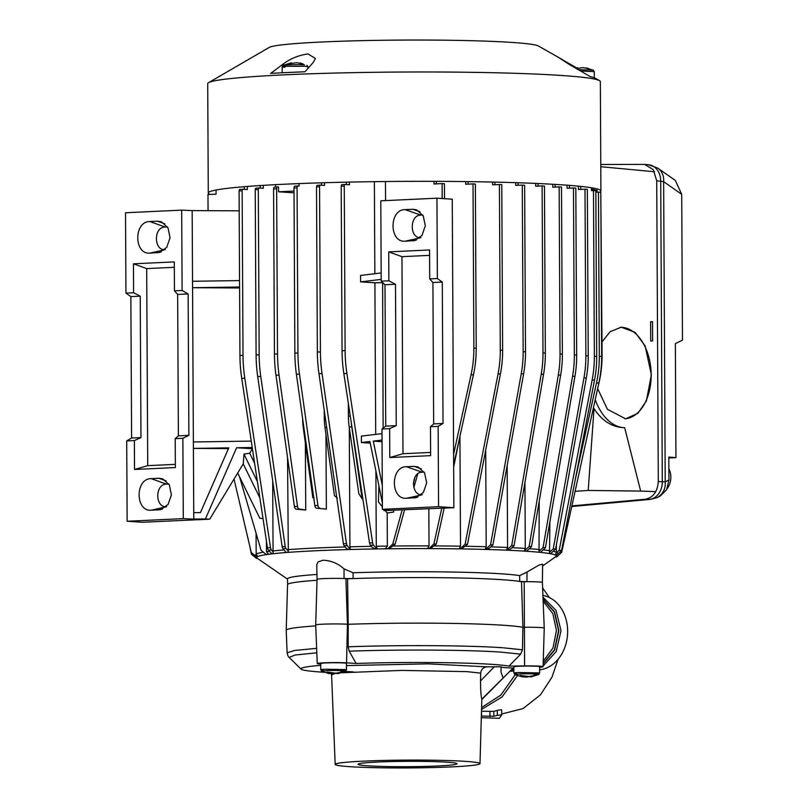 <?xml version="1.0" encoding="UTF-8"?>
<svg xmlns="http://www.w3.org/2000/svg" width="808" height="808" viewBox="0 0 808 808"><rect width="100%" height="100%" fill="white"/><g stroke="black" fill="none" stroke-linecap="round" stroke-linejoin="round"><path stroke-width="1.21" d="M516.564 673.488C512.403 673.155 513.191 672.822 518.928 672.498L539.643 672.943L539.613 666.701A12.877 0.697 179.7 0 0 536.946 666.287A12.877 0.697 179.7 0 0 522.594 666.135A12.877 0.697 179.7 0 0 513.868 666.832L513.898 673.084L514.888 674.589L519.494 673.983C531.3 673.377 546.764 674.397 534.068 674.933M323.412 670.175C319.261 669.842 320.049 669.509 325.786 669.186L346.501 669.63L346.47 663.388A12.877 0.697 179.7 0 0 343.804 662.974A12.877 0.697 179.7 0 0 329.452 662.812A12.877 0.697 179.7 0 0 320.715 663.52L320.756 669.771L321.746 671.276L326.341 670.67C338.158 670.064 353.611 671.074 340.925 671.62M481.669 707.495L500.839 695.082L515.221 674.751M317.019 580.275A119.079 6.444 179.7 0 0 287.567 584.659L286.214 630.301A120.675 6.525 -0.3 0 1 315.726 625.887M316.807 652.824L295.122 655.015L289.193 657.419C288.406 657.066 287.709 655.51 287.123 652.783L286.214 630.331A120.675 6.525 -0.3 0 1 286.214 630.301M347.571 578.77L348.238 624.291A120.675 6.525 -0.3 0 1 502.606 625.21A120.675 6.525 -0.3 0 1 522.917 627.281L521.514 581.75A119.079 6.444 179.7 0 0 347.571 578.77L345.925 578.659A16.11 0.869 179.7 0 0 327.987 578.457A16.11 0.869 179.7 0 0 317.049 579.346L315.696 624.978A17.705 0.959 -0.3 0 1 315.696 624.978A17.705 0.959 -0.3 0 1 327.715 624.018A17.705 0.959 -0.3 0 1 347.43 624.231L348.238 624.291L348.147 646.804C398.031 644.946 467.761 645.35 502.101 647.693L522.463 649.794L522.917 627.281L524.22 627.271A17.705 0.959 -0.3 0 1 540.572 627.553A17.705 0.959 -0.3 0 1 544.239 628.109A17.705 0.959 -0.3 0 1 544.239 628.119L542.4 582.487A16.11 0.869 179.7 0 0 524.19 581.72L521.514 581.75M524.19 581.72L524.604 665.903A16.352 0.889 -0.3 0 1 539.714 666.166A16.352 0.889 -0.3 0 1 543.087 666.681A16.352 0.889 -0.3 0 1 539.613 667.246M520.645 654.147L500.627 652.086C466.852 649.784 398.283 649.38 349.187 651.197L356.156 663.469A106.202 5.747 -0.3 0 1 491.325 664.307A106.202 5.747 -0.3 0 1 508.99 666.095L520.645 654.147L522.463 649.794M543.178 663.59L554.49 649.693L558.591 630.634L554.359 612.111L543.077 599.273M543.168 663.923L554.692 649.925L558.873 630.634L554.561 611.878L543.067 598.97M480.002 763.641A72.417 3.919 -0.3 0 1 430.826 767.6A72.417 3.919 -0.3 0 1 350.157 766.701A72.417 3.919 -0.3 0 1 335.179 764.398A72.417 3.919 -0.3 0 1 384.234 760.429A72.417 3.919 -0.3 0 1 465.024 761.328A72.417 3.919 -0.3 0 1 480.002 763.641L481.831 699.173L513.12 668.024A25.745 1.394 -0.3 0 1 506.313 667.721A25.745 1.394 -0.3 0 1 500.99 666.903M481.8 699.577L513.312 667.822M481.831 699.173C481.012 696.597 480.568 690.507 480.518 680.902L480.689 673.135L467.044 671.65L401.849 670.398L341.38 672.781M539.633 669.832A37.491 29.704 -86.3 0 0 567.65 631.119A37.491 29.704 -86.3 0 0 542.925 595.415M446.834 762.176A49.48 2.676 179.7 0 0 391.668 761.56A49.48 2.676 179.7 0 0 358.106 764.267A49.48 2.676 179.7 0 0 368.347 765.843A49.48 2.676 179.7 0 0 423.513 766.459A49.48 2.676 179.7 0 0 457.076 763.752A49.48 2.676 179.7 0 0 446.834 762.176M481.558 711.222L493.769 711.383A72.417 57.368 -86.3 0 0 497.284 710.363L501.122 709.697M501.707 714.009L522.998 708.596L540.411 694.89L551.985 677.165L558.086 659.247M497.284 710.363L497.314 715.292L501.697 714.959L499.384 718.332L481.366 717.666M320.726 664.065L320.625 664.055A16.352 0.889 -0.3 0 1 317.241 663.54A16.352 0.889 -0.3 0 1 328.321 662.641A16.352 0.889 -0.3 0 1 346.561 662.843L347.43 624.231L345.925 578.659M524.604 665.903L508.99 666.095M349.187 651.197L348.147 646.804M356.156 663.469L346.561 662.843M513.868 667.822L513.262 667.822M502.97 677.599L501.021 672.064L501.091 666.782L487.093 666.863C483.275 667.236 481.144 669.327 480.689 673.135M324.079 672.266A106.202 5.747 -0.3 0 1 301.041 669.115A106.202 5.747 -0.3 0 1 320.726 665.358M509.899 671.266L513.888 671.084M531.513 676.821L538.673 674.468L539.643 672.953M338.37 673.498L345.531 671.155L346.501 669.64M514.888 674.589L521.978 676.851L520.2 675.427L529.139 676.518L525.644 676.508M531.139 676.872L529.907 676.771L534.704 675.458L529.139 676.518M527.937 677.013L524.442 677.013L529.876 676.518M523.19 676.781L524.442 677.013M321.746 671.276L328.836 673.539L327.058 672.115L335.997 673.195L332.502 673.195M337.996 673.549L336.754 673.458L341.562 672.135L335.997 673.195M334.795 673.7L331.3 673.7L336.724 673.205M330.048 673.468L331.3 673.7M549.389 597.526L542.623 587.982M522.443 676.66L523.675 676.761L523.776 675.841M521.978 676.851L523.675 676.761M329.3 673.347L330.533 673.438L330.634 672.529M328.836 673.539L330.533 673.438M501.142 714.676L501.697 714.959M497.314 715.292A77.245 61.186 93.7 0 1 493.799 716.262L481.538 716.07L481.517 712.696M620.494 327.27A45.864 29.128 -92.9 0 1 651.177 374.851A45.864 29.128 -92.9 0 1 624.968 418.847M602.01 341.915L610.151 331.694L621.231 327.21L635.118 332.371L645.148 345.945L651.369 374.841L646.38 400.95L637.977 413.252L625.624 418.827L607.444 409.313L597.637 388.598M344.036 568.913L353.086 572.751L353.106 578.579L344.046 578.558L344.036 568.913C338.077 563.459 331.078 560.56 323.059 560.227L317.918 561.994L316.736 565.045L317.059 579.306M542.39 582.457L542.612 564.196L539.209 564.964L527.008 572.054L526.957 581.699L519.655 581.437L519.716 575.609L527.008 572.054M556.369 544.895L556.399 552.228L555.429 555.035A149.894 8.11 -0.3 0 1 555.672 555.157A149.894 8.11 -0.3 0 1 555.944 556.581L542.592 565.994M567.024 185.184L567.044 188.274L573.468 187.971L574.337 354.964A96.546 76.487 -86.3 0 1 572.579 376.235L543.057 547.602L539.017 551.379L539.31 552.278A149.894 8.11 -0.3 0 1 540.209 552.369A149.894 8.11 -0.3 0 1 549.521 553.561A149.894 8.11 -0.3 0 1 550.056 553.652L550.692 553.631L549.521 553.561L549.874 521.847M507.161 465.519L507.586 547.491L506.495 550.167A149.894 8.11 -0.3 0 1 507.949 550.238L510.01 549.49L514.05 545.713L511.706 545.562L506.767 550.157L507.949 550.238A149.894 8.11 -0.3 0 1 525.392 551.177L526.574 551.248L531.502 546.652L560.651 375.175A96.546 76.487 93.7 0 0 562.368 354.167L561.499 187.042L559.146 186.89L560.025 354.005A96.546 76.487 93.7 0 1 558.308 375.023L529.149 546.501L531.502 546.652M492.567 182.042L492.577 184.739L501.768 184.567L502.637 350.298A96.546 76.487 -86.3 0 1 500.425 374.003L467.458 544.38L461.358 548.905L459.247 548.864A149.894 8.11 -0.3 0 1 461.358 548.905A149.894 8.11 -0.3 0 1 485.234 549.42A149.894 8.11 -0.3 0 1 486.8 549.47L485.113 549.42L486.204 546.733L485.699 450.137M385.345 510.676L387.194 512.969L387.365 546.087L385.184 548.824A149.894 8.11 -0.3 0 1 389.001 548.773A149.894 8.11 -0.3 0 1 427.523 548.592A149.894 8.11 -0.3 0 1 430.169 548.602L436.28 544.087L433.926 543.925L428.998 548.531L427.523 548.592L429.028 545.895L428.826 508.889M345.097 184.487L342.168 184.628A1.606 0.98 87.3 0 0 342.097 184.628A1.606 0.98 87.3 0 0 341.198 186.173L342.057 350.743A96.546 58.691 87.3 0 0 343.834 373.589L369.549 542.996A3.858 2.343 87.3 0 0 370.498 545.309L372.246 547.42L375.124 548.965A149.894 8.11 -0.3 0 1 377.225 548.935L376.286 546.238L375.892 470.923M320.402 185.163L317.473 185.305A1.606 0.98 87.3 0 0 317.403 185.305A1.606 0.98 87.3 0 0 316.504 186.85L317.362 352.046A96.546 58.691 87.3 0 0 318.958 373.68L343.41 543.794A3.222 1.959 87.3 0 0 344.208 545.754L346.501 548.531L348.945 549.551A149.894 8.11 -0.3 0 1 350.793 549.501A149.894 8.11 -0.3 0 1 375.124 548.965L377.225 548.935A149.894 8.11 -0.3 0 1 385.184 548.824L387.83 548.693L392.759 544.097L402.091 510.161M353.086 572.751A119.14 6.444 -0.3 0 1 519.716 575.609M324.543 182.719L324.553 185.426L320.534 185.163A1.606 0.98 87.3 0 0 320.463 185.163A1.606 0.98 87.3 0 0 319.564 186.698L320.423 351.904A96.546 58.691 87.3 0 0 322.028 373.538L346.47 543.643A3.222 1.959 87.3 0 0 347.268 545.612L350.47 549.48L348.945 549.551A149.894 8.11 -0.3 0 0 315.231 550.783A149.894 8.11 -0.3 0 0 287.678 552.409L286.466 552.5A149.894 8.11 -0.3 0 1 287.678 552.409L288.305 551.248L287.547 457.57M302.626 418.615A48.278 29.341 87.3 0 0 303.343 428.321L312.837 497.809L314.11 497.708M277.649 186.951L274.75 187.092A1.929 1.172 87.3 0 0 274.669 187.092A1.929 1.172 87.3 0 0 273.579 188.941L274.447 354.066A96.546 58.691 87.3 0 0 275.972 375.215L294.425 506.566A3.222 1.959 87.3 0 0 296.253 509.191L305.737 510.02L305.384 443.249M592.516 190.597L592.506 189.254A193.102 10.443 -0.3 0 1 596.658 190.547L596.658 192.153L600.798 192.223L601.657 356.429A96.546 76.487 93.7 0 1 598.849 383.063L561.712 552.268L556.783 556.864L555.46 556.924M597.082 192.142L597.062 188.9M593.486 190.547L594.355 356.277A96.546 76.487 -86.3 0 1 592.153 379.982L594.506 380.144A96.546 76.487 -86.3 0 0 596.708 356.429L595.839 190.708L591.506 190.648L591.486 187.769M655.823 491.638L640.663 491.082L624.675 427.695C612.201 427.321 601.99 420.948 594.031 408.565L588.204 490.446L640.663 491.082M588.204 490.446L575.084 491.325M600.788 166.711L654.581 171.761M595.193 399.718A54.712 33.259 87.3 0 0 624.675 427.695M650.713 341.037L650.612 321.756L652.521 321.665L652.622 340.946L650.713 341.037M593.294 408.363L594.031 408.565M237.693 473.023L259.843 518.312L262.994 518.463M239.552 476.821L261.065 550.258L266.034 554.389L268.68 554.268L266.478 551.733L266.418 541.047M216.049 190.021L216.069 194.152L207.979 194.526L208.06 210.676M242.986 189.264L240.057 189.395A1.606 0.98 87.3 0 0 239.986 189.395A1.606 0.98 87.3 0 0 239.087 190.941L239.946 355.51A96.546 58.691 87.3 0 0 241.723 378.366L267.448 547.774A3.858 2.343 87.3 0 0 268.387 550.086L272.054 553.854A149.894 8.11 -0.3 0 1 273.013 553.743L273.064 550.945A151.258 8.181 -0.3 0 1 284.032 549.935M244.258 186.709L244.279 189.335M382.396 506.959L378.437 501.889L378.912 485.82M382.618 282.497L383.133 428.119M382.366 282.679A151.258 8.181 179.7 0 0 374.902 282.79L360.58 281.861L381.204 279.386M375.7 434.391L374.902 282.79M385.456 181.527L385.557 200.596M374.851 273.71L374.377 181.659M393.688 510.565L393.647 512.06L387.194 512.969M433.987 181.346L434.007 183.961L442.097 183.588L442.168 198.536M349.43 182.093L349.45 184.759L345.228 184.487A1.606 0.98 87.3 0 0 345.157 184.487A1.606 0.98 87.3 0 0 344.259 186.032L345.117 350.601A96.546 58.691 87.3 0 0 346.895 373.447L372.619 542.855A3.858 2.343 87.3 0 0 373.559 545.168L376.659 548.895M370.246 443.117L361.429 442.542L369.923 441.522L382.376 502.899M382.012 433.633L361.388 436.108L361.429 442.542M381.164 272.952L360.55 275.437L360.58 281.861M324.22 410.272L324.261 417.09A48.278 29.341 87.3 0 0 324.998 427.503L334.431 495.668L337.34 498.092M325.967 434.512L326.361 509.101L316.675 508.242L326.361 509.101M294.021 191.082A193.102 10.443 179.7 0 0 278.548 191.809L278.528 186.991L277.811 186.951A1.929 1.172 87.3 0 0 277.73 186.941A1.929 1.172 87.3 0 0 276.649 188.799L277.508 353.924A96.546 58.691 87.3 0 0 279.043 375.074L297.495 506.424A3.222 1.959 87.3 0 0 299.314 509.05L305.737 510.02M278.548 191.809L294.031 192.819M299.091 183.588L299.101 186.052L298.233 185.992A1.929 1.172 87.3 0 0 298.152 185.992A1.929 1.172 87.3 0 0 297.071 187.84L297.93 352.965A96.546 58.691 87.3 0 0 299.465 374.114L317.918 505.475A3.222 1.959 87.3 0 0 319.736 508.101M298.071 186.002L295.173 186.133A1.929 1.172 87.3 0 0 295.092 186.133A1.929 1.172 87.3 0 0 294.001 187.991L294.87 353.116A96.546 58.691 87.3 0 0 296.395 374.266L314.847 505.616A3.222 1.959 87.3 0 0 316.675 508.242M272.7 480.942L273.064 550.945M260.216 185.557L260.226 188.082M263.277 185.365L263.287 188.284L259.267 188.022A1.606 0.98 87.3 0 0 259.206 188.022A1.606 0.98 87.3 0 0 258.297 189.567L259.166 354.762A96.546 58.691 87.3 0 0 260.762 376.397L285.204 546.511A3.222 1.959 87.3 0 0 286.002 548.481L288.305 551.248M259.136 188.032L256.207 188.163A1.606 0.98 87.3 0 0 256.136 188.163A1.606 0.98 87.3 0 0 255.237 189.708L256.096 354.904A96.546 58.691 87.3 0 0 257.702 376.538L282.144 546.652A3.222 1.959 87.3 0 0 282.941 548.622L286.143 552.48M275.619 187.042L275.609 184.668M321.483 182.81L321.493 185.224M350.47 549.48L349.914 546.804A151.258 8.181 -0.3 0 1 371.347 546.329M349.288 427.533L349.914 546.804M348.339 403.283L348.41 416.16A48.278 29.341 87.3 0 0 349.207 426.998L358.823 493.708L362.105 498.698L351.763 426.887A48.278 29.341 87.3 0 1 351.258 422.513M362.085 493.809L362.105 498.698M428.998 548.531L430.169 548.602A149.894 8.11 -0.3 0 1 459.247 548.864L460.51 546.178L459.934 436.3M255.237 554.894L257.075 558.136A149.894 8.11 -0.3 0 1 257.409 556.682A149.894 8.11 -0.3 0 1 257.702 556.53L256.176 553.975L256.065 533.199M249.611 545.461L251.429 554.217L256.409 558.348L257.308 558.308M257.479 558.419L256.409 558.348M387.83 548.693L389.001 548.773L395.112 544.249L392.759 544.097M417.776 473.882L413.827 487.557M500.425 374.003L498.071 373.851A96.546 76.487 -86.3 0 0 500.283 350.147L499.415 184.416M498.071 373.851L465.105 544.228L460.176 548.824M467.458 544.38L465.105 544.228M494.92 182.093L494.93 184.628M522.281 185.103L524.634 185.254L525.503 351.813A96.546 76.487 -86.3 0 1 523.594 373.912L492.91 544.945L490.557 544.794L521.241 373.761A96.546 76.487 -86.3 0 0 523.15 351.662L522.281 185.103L515.716 185.406L515.696 182.659M506.767 550.157L506.495 550.167A149.894 8.11 -0.3 0 0 486.8 549.47L489.416 548.198L492.91 544.945M490.557 544.794L485.628 549.389M518.049 182.739L518.059 185.295M529.149 546.501L524.22 551.096L525.281 548.42L524.937 482.528M524.22 551.096L525.392 551.177A149.894 8.11 -0.3 0 1 539.31 552.278L540.481 552.359L545.41 547.763L574.932 376.387A96.546 76.487 -86.3 0 0 576.69 355.116L575.821 188.133L573.468 187.971M555.096 184.396L555.116 187.082M552.753 184.254L552.763 187.183L559.146 186.89M539.017 551.379L539.219 501.233M585.871 355.752A96.546 76.487 -86.3 0 1 583.962 377.851L553.268 548.885L555.621 549.036L586.315 378.003A96.546 76.487 -86.3 0 0 588.224 355.904L587.345 189.345L584.992 189.193L585.871 355.752L588.224 355.904M553.268 548.885L549.783 552.137M555.621 549.036L550.692 553.631M580.76 186.385L580.78 189.385M578.407 186.153L578.427 189.496L584.992 189.193M594.506 380.144L561.54 550.521L556.611 555.116L555.672 555.157M592.153 379.982L559.187 550.359L561.54 550.521M559.187 550.359L556.308 553.046M550.056 553.652A149.894 8.11 -0.3 0 1 555.429 555.035L556.611 555.116M287.618 584.497L287.476 578.861A119.14 6.444 -0.3 0 1 316.948 574.458M257.409 556.682L256.237 556.601L257.702 556.53A149.894 8.11 -0.3 0 1 267.216 554.47A149.894 8.11 -0.3 0 1 268.68 554.268A149.894 8.11 -0.3 0 1 272.054 553.854M600.809 193.93L602.081 354.964A96.546 76.487 93.7 0 1 598.132 386.325M598.445 192.072L599.304 356.277A96.546 76.487 93.7 0 1 596.496 382.911L575.145 480.174M559.793 552.137L561.712 552.268M555.651 556.783L556.783 556.864M596.658 190.547L594.809 190.637M543.057 547.602L545.41 547.763M569.377 185.365L569.388 188.163M542.107 185.931L544.461 186.082L545.339 353.066A96.546 76.487 -86.3 0 1 543.572 374.346L541.219 374.195A96.546 76.487 -86.3 0 0 542.986 352.914L542.107 185.931L535.684 186.234L535.664 183.406M541.219 374.195L511.706 545.562M543.572 374.346L514.05 545.713M538.017 183.507L538.037 186.123M465.711 181.588L465.721 184.234L473.013 183.891L473.872 348.096A96.546 76.487 93.7 0 1 471.064 374.73L453.591 454.328M468.064 181.618L468.074 184.123M453.652 464.943L473.417 374.882A96.546 76.487 93.7 0 0 476.225 348.248L475.367 184.042L473.013 183.891M441.754 508.272L433.926 543.925M444.158 508.161L436.28 544.087M436.34 181.356L436.35 183.85M444.521 198.687L444.44 183.739L442.097 183.588M404.515 510.04L395.112 544.249M267.216 554.47L266.034 554.389M234.027 479.073L251.258 552.47L256.237 556.601M459.752 437.138L453.662 467.075M414.948 477.265L413.332 483.841M346.369 182.164L346.38 184.557M247.329 186.466L247.339 189.537L243.117 189.254A1.606 0.98 87.3 0 0 243.056 189.254A1.606 0.98 87.3 0 0 242.148 190.799L243.006 355.369A96.546 58.691 87.3 0 0 244.794 378.225L270.508 547.632A3.858 2.343 87.3 0 0 271.458 549.935L273.205 552.046M286.466 552.5A149.894 8.11 -0.3 0 0 273.013 553.743L271.488 553.813M383.931 510.575L453.874 507.697L438.562 506.697L382.406 509.323L388.971 509.969L383.931 510.575L383.699 509.454M382.053 441.734L373.306 441.107L382.285 485.376M373.306 441.107L382.043 440.057M382.406 509.323L381.982 428.987L389.648 428.624L389.789 457.55L430.634 455.641L430.482 426.715L438.148 426.361L443.026 423.463L442.289 282.063L437.37 278.538L436.946 198.192L452.258 199.192L453.874 507.697M438.562 506.697L438.148 426.361M406.606 498.263L416.009 497.667L423.331 492.557L426.674 482.931L424.594 472.943L417.999 466.943L414.1 466.347L406.434 466.701C390.264 466.479 390.436 499.99 406.606 498.263L421.059 495.051M437.37 278.538L429.715 278.891L429.563 249.965L388.719 251.884L388.87 280.8L381.214 281.164L380.79 200.818L436.946 198.192M405.091 209.615L412.747 209.262L416.655 209.858L423.251 215.857L425.321 225.846L421.978 235.471L414.666 240.582L405.262 241.178C389.092 242.905 388.921 209.393 405.091 209.615L420.816 215.11C409.353 214.978 409.454 238.895 420.938 237.693M424.099 472.094L422.16 472.195C410.696 472.064 410.797 495.981 422.281 494.779M422.756 215.009L420.816 215.11M429.715 278.891L432.916 282.507L433.664 423.907L443.026 423.463M433.664 423.907L430.482 426.715M432.916 282.507L442.289 282.063M381.982 428.987L385.739 426.139L385.002 284.749L381.214 281.164M389.648 428.624L396.233 425.654L395.496 284.254L388.87 280.8M385.739 426.139L396.233 425.654M385.002 284.749L395.496 284.254M429.593 255.368L401.96 256.661L402.99 453.722L389.789 457.55M401.96 256.661L388.719 251.884M402.99 453.722L430.624 452.43M422.16 472.195L406.434 466.701M421.291 468.862L414.1 466.347M417.675 497.142L414.262 497.9M419.948 211.767L412.747 209.262M416.332 240.057L412.918 240.814M419.716 237.956L405.262 241.178M252.409 448.753L249.702 453.217L254.611 463.247M251.248 441.107L193.375 441.966L192.567 287.719L239.592 287.961M252.227 447.511L236.593 447.753L252.399 448.703M239.592 287.012L192.567 287.719L192.163 210.595L181.679 210.131L125.523 212.757L125.947 293.092L133.603 292.728L133.451 263.812L174.296 261.903L174.447 290.819L182.103 290.466L181.679 210.131M239.552 280.588L192.526 281.285M193.375 441.966L193.405 448.4L228.472 448.581M228.775 447.864L193.405 448.4L193.738 512.666L200.455 512.565L228.775 447.864M236.593 447.753L205.434 518.918L193.779 519.1L193.738 512.666M249.702 453.217L243.955 454.106L243.238 463.883L259.873 497.9M205.434 518.918L209.716 519.18L243.238 463.883M239.188 210.838L192.163 210.595M209.716 519.18L142.44 522.251L127.139 521.251L126.715 440.916L131.603 438.017L130.856 296.627L125.947 293.092M193.779 519.1L183.295 518.635L127.139 521.251M183.295 518.635L182.871 438.289L175.215 438.653L175.366 467.569L134.522 469.478L134.37 440.562L126.715 440.916M158.994 509.838L151.338 510.191C135.168 511.919 134.997 478.417 151.167 478.639L158.833 478.275L162.822 478.912L169.357 484.941L171.397 494.89L168.064 504.485L160.782 509.585L158.994 509.838L162.489 509.04M157.479 221.19L149.823 221.543C133.653 221.331 133.825 254.833 149.985 253.106L159.439 252.5L166.721 247.399L170.054 237.804L168.013 227.856L161.479 221.826L157.479 221.19L164.822 223.816M166.599 506.737C154.934 507.99 154.782 483.962 166.478 484.123L168.822 484.022M165.256 249.652C153.591 250.904 153.439 226.866 165.135 227.038L167.478 226.937M133.603 292.728L140.228 296.183L140.966 437.582L131.603 438.017M140.966 437.582L134.37 440.562M140.228 296.183L130.856 296.627M182.871 438.289L188.88 435.34L188.143 293.95L182.103 290.466M188.88 435.34L178.386 435.835L177.649 294.435L174.447 290.819M175.215 438.653L178.386 435.835M188.143 293.95L177.649 294.435M175.356 464.358L147.723 465.65L134.522 469.478M147.723 465.65L146.692 268.599L133.451 263.812M146.692 268.599L174.316 267.307M166.165 480.911L158.833 478.275M166.478 484.123L151.167 478.639M165.882 506.899L151.338 510.191M164.539 249.813L149.985 253.106M165.135 227.038L149.823 221.543M161.146 251.955L157.651 252.742M243.955 454.106L257.399 481.588M576.66 67.922L559.782 58.237L568.852 64.196L590.355 76.679A192.031 10.383 -0.3 0 1 595.183 78.184L599.465 80.618A196.314 10.615 -0.3 0 1 600.344 81.608L600.91 190.971A196.314 10.615 -0.3 0 1 599.698 192.153M210.04 194.425A196.314 10.615 -0.3 0 1 208.282 193.021L207.707 83.658A196.314 10.615 -0.3 0 1 208.565 82.658L269.266 47.399A135.168 7.312 -0.3 0 1 321.523 42.016A135.168 7.312 -0.3 0 1 457.833 40.4A135.168 7.312 -0.3 0 1 538.411 45.995L561.641 59.166M208.565 82.658A196.314 10.615 -0.3 0 1 284.466 74.841A196.314 10.615 -0.3 0 1 482.437 72.498A196.314 10.615 -0.3 0 1 599.465 80.618M208.282 193.021A196.314 10.615 -0.3 0 1 285.042 184.194A196.314 10.615 -0.3 0 1 491.375 182.022A196.314 10.615 -0.3 0 1 600.91 190.971M313.171 62.519L315.423 58.479L308.06 53.944C298.728 55.227 290.486 58.55 283.335 63.913L270.68 73.387A192.031 10.383 -0.3 0 1 287.072 72.538A192.031 10.383 -0.3 0 1 304.939 71.781L313.171 62.519M668.923 480.043L665.216 481.78L663.641 181.648A17.059 14.998 -54.9 0 0 657.793 168.135L675.337 180.436L681.72 194.324L663.641 181.648L656.722 180.76L658.298 481.619L665.216 481.78A17.059 15.423 -115 0 1 656.793 497.688L660.146 496.122L666.65 489.658L668.923 480.043L668.802 457.086L675.953 457.631L668.812 457.964M600.768 164.468L644.633 164.398L653.278 169.65L656.722 180.76M656.793 497.688L650.511 499.374L645.329 499.243L571.882 505.909M645.329 499.243C653.238 497.526 657.56 491.658 658.298 481.619M681.72 194.324L682.477 340.138L675.357 343.612L675.953 457.631M657.793 168.135L648.642 164.781A17.059 13.675 95.5 0 1 660.722 181.143L662.297 481.77A17.059 13.706 92.3 0 1 649.329 499.405L571.771 506.434M667.135 488.678A16.089 12.746 -86.3 0 0 670.832 477.124A16.089 12.746 -86.3 0 0 668.873 468.731M585.214 67.912L593.274 70.145L578.225 69.67M580.588 71.033L594.254 71.629L594.294 77.77M586.507 67.953L589.295 68.761L582.911 67.63L576.407 68.619M577.599 68.478L577.518 67.781L575.781 68.256M298.869 62.994L304.525 64.923C295.738 64.276 275.548 65.226 285.537 65.812M284.83 67.286C280.679 66.943 281.467 66.62 287.204 66.296L305.252 66.327L307.909 66.71L307.919 68.427M300.162 63.034L302.95 63.842L296.566 62.711L288.446 63.812L291.173 62.862L291.254 63.559M517.443 675.66L502.091 696.92L481.619 709.374M543.249 661.308L552.975 647.986L556.449 630.573L552.864 613.646L543.158 601.263M542.996 597.223L556.045 610.424L561.005 630.695L556.187 651.561L543.107 665.974M287.123 652.783L294.698 650.46L316.635 648.349M513.868 667.923L513.181 667.964M487.093 666.863L428.119 663.853L346.481 665.58M344.885 671.458L353.207 671.872M513.878 669.024L512.04 669.105M480.518 680.902L494.344 666.792M336.744 673.337L335.845 673.468M334.482 673.71L331.583 674.852L331.421 673.7M540.895 667.135L539.613 667.701M510.676 670.489L513.888 670.337M513.878 669.236L511.817 669.337M501.697 714.848L501.677 709.99M493.799 716.262L493.769 711.383M489.961 716.625L489.941 711.767M288.032 549.632A151.258 8.181 -0.3 0 1 314.373 548.097A151.258 8.181 -0.3 0 1 345.188 546.945M266.478 551.733A151.258 8.181 -0.3 0 1 269.448 551.349M376.286 546.238A151.258 8.181 -0.3 0 1 387.365 546.087M258.297 189.567L255.237 189.708M259.166 354.762L256.096 354.904M260.762 376.397L257.702 376.538M285.204 546.511L282.144 546.652M286.002 548.481L282.941 548.622M276.649 188.799L273.579 188.941M277.508 353.924L274.447 354.066M279.043 375.074L275.972 375.215M297.495 506.424L294.425 506.566M299.314 509.05L296.253 509.191M294.001 187.991L297.071 187.84M294.87 353.116L297.93 352.965M296.395 374.266L299.465 374.114M314.847 505.616L317.918 505.475M316.504 186.85L319.564 186.698M317.362 352.046L320.423 351.904M318.958 373.68L322.028 373.538M343.41 543.794L346.47 543.643M344.208 545.754L347.268 545.612M348.41 416.16L350.278 416.07M349.207 426.998L351.763 426.887M434.31 545.915A151.258 8.181 -0.3 0 1 460.51 546.178M256.176 553.975A151.258 8.181 -0.3 0 1 263.398 552.197M392.405 546.026A151.258 8.181 -0.3 0 1 429.028 545.895M502.637 350.298L500.283 350.147M465.448 546.259A151.258 8.181 -0.3 0 1 486.204 546.733M523.594 373.912L521.241 373.761M525.503 351.813L523.15 351.662M490.84 546.865A151.258 8.181 -0.3 0 1 507.586 547.491M511.939 547.683A151.258 8.181 -0.3 0 1 525.281 548.42M560.025 354.005L562.368 354.167M558.308 375.023L560.651 375.175M529.321 548.683A151.258 8.181 -0.3 0 1 539.471 549.511M543.138 549.874A151.258 8.181 -0.3 0 1 550.026 550.773M583.962 377.851L586.315 378.003M553.157 551.329A151.258 8.181 -0.3 0 1 556.399 552.228M594.355 356.277L596.708 356.429M599.304 356.277L601.657 356.429M596.496 382.911L598.849 383.063M574.337 354.964L576.69 355.116M572.579 376.235L574.932 376.387M545.339 353.066L542.986 352.914M476.225 348.248L473.872 348.096M473.417 374.882L471.064 374.73M341.198 186.173L344.259 186.032M342.057 350.743L345.117 350.601M343.834 373.589L346.895 373.447M369.549 542.996L372.619 542.855M370.498 545.309L373.559 545.168M324.261 417.09L325.2 417.049M324.998 427.503L326.685 427.432M303.99 428.291L303.343 428.321M242.148 190.799L239.087 190.941M243.006 355.369L239.946 355.51M244.794 378.225L241.723 378.366M270.508 547.632L267.448 547.774M271.458 549.935L268.387 550.086M283.335 63.913L283.477 65.195M543.087 666.681L544.239 628.119M317.241 663.54L315.696 624.988M335.179 764.398L331.583 674.852M301.041 669.115L289.193 657.419M501.718 714.898L501.687 709.929M259.206 188.022L256.136 188.163M277.73 186.941L274.669 187.092M295.092 186.133L298.152 185.992M317.403 185.305L320.463 185.163M557.752 553.308L555.944 556.581M287.486 579.104L257.075 558.136M342.097 184.628L345.157 184.487M243.056 189.254L239.986 189.395M650.511 499.374L571.751 506.515M648.642 164.781L644.633 164.398M593.274 70.145L594.264 71.66M577.558 67.771L575.569 68.145M577.831 68.387L577.76 67.761M291.213 62.852L283.143 65.357L282.174 66.872M282.204 72.77L282.164 66.872M306.929 65.226L307.919 66.741M291.486 63.468L291.415 62.842"/></g></svg>
